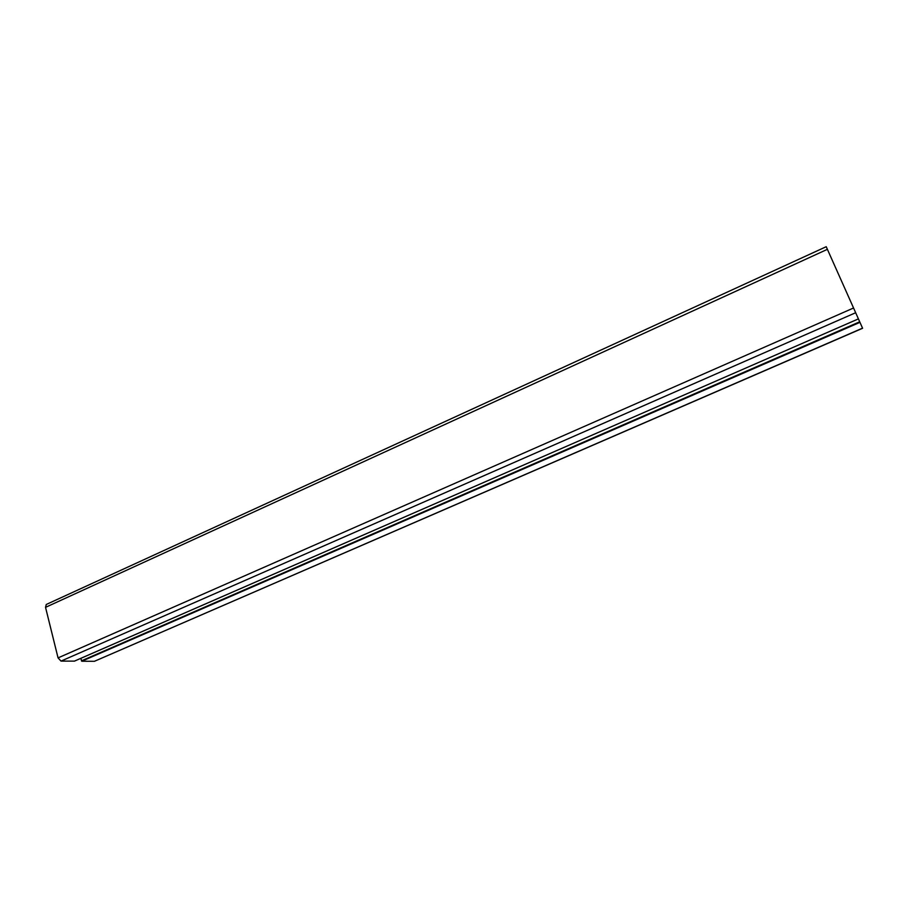 <?xml version="1.0" encoding="UTF-8"?>
<svg xmlns="http://www.w3.org/2000/svg" width="908" height="908" viewBox="0 0 908 908"><rect width="100%" height="100%" fill="white"/><g stroke="black" fill="none" stroke-linecap="round" stroke-linejoin="round"><path stroke-width="1.36" d="M862.543 328.163L94.432 661.296L862.6 328.276L826.223 246.704L46.331 604.444M94.432 661.296L81.777 661.228L80.801 658.357M74.399 661.126L61.018 661.103L58.055 657.891L45.536 607.339L46.263 604.478M74.354 661.172L858.412 318.89L74.286 661.183M859.706 321.795L81.425 660.842M859.955 322.34L81.777 661.228M827.392 249.325L45.536 607.339M853.554 307.994L58.055 657.891M855.665 312.727L61.018 661.103"/></g></svg>
